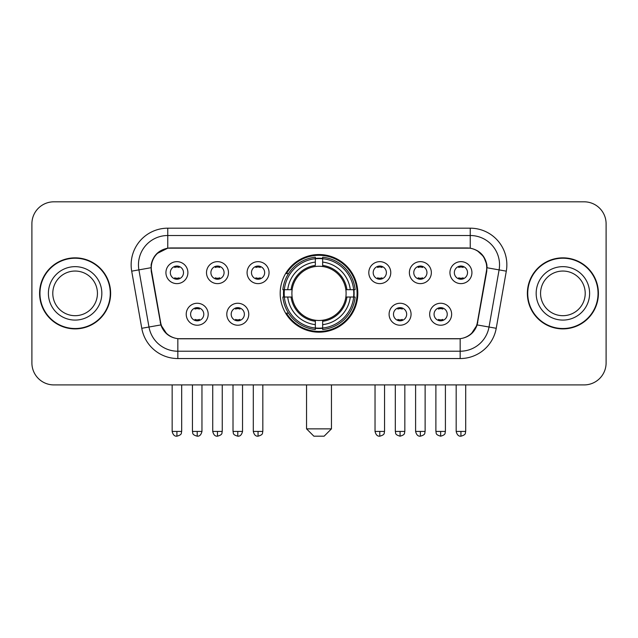 <?xml version="1.0" encoding="UTF-8"?>
<svg xmlns="http://www.w3.org/2000/svg" width="638" height="638" viewBox="0 0 638 638"><rect width="100%" height="100%" fill="white"/><g stroke="black" fill="none" stroke-linecap="round" stroke-linejoin="round"><path stroke-width="0.96" d="M280.186 293.368A38.814 38.814 0 0 0 319 332.183A38.814 38.814 0 0 0 357.814 293.368A38.814 38.814 0 0 0 319 254.546A38.814 38.814 0 0 0 280.186 293.368M248.764 314.239A10.99 10.99 0 0 1 237.775 325.228A10.99 10.99 0 0 1 226.793 314.239A10.99 10.99 0 0 1 237.775 303.257A10.99 10.99 0 0 1 248.764 314.239M231.187 314.239A6.595 6.595 0 0 0 237.775 320.834A6.595 6.595 0 0 0 244.37 314.239A6.595 6.595 0 0 0 237.775 307.652A6.595 6.595 0 0 0 231.187 314.239M411.063 314.239A10.99 10.99 0 0 1 400.074 325.228A10.99 10.99 0 0 1 389.092 314.239A10.99 10.99 0 0 1 400.074 303.257A10.99 10.99 0 0 1 411.063 314.239M393.486 314.239A6.595 6.595 0 0 0 400.074 320.834A6.595 6.595 0 0 0 406.669 314.239A6.595 6.595 0 0 0 400.074 307.652A6.595 6.595 0 0 0 393.486 314.239M451.64 314.239A10.99 10.99 0 0 1 440.651 325.228A10.99 10.99 0 0 1 429.669 314.239A10.99 10.99 0 0 1 440.651 303.257A10.99 10.99 0 0 1 451.64 314.239M434.063 314.239A6.595 6.595 0 0 0 440.651 320.834A6.595 6.595 0 0 0 447.246 314.239A6.595 6.595 0 0 0 440.651 307.652A6.595 6.595 0 0 0 434.063 314.239M208.187 314.239A10.99 10.99 0 0 1 197.206 325.228A10.99 10.99 0 0 1 186.216 314.239A10.99 10.99 0 0 1 197.206 303.257A10.99 10.99 0 0 1 208.187 314.239M190.61 314.239A6.595 6.595 0 0 0 197.206 320.834A6.595 6.595 0 0 0 203.793 314.239A6.595 6.595 0 0 0 197.206 307.652A6.595 6.595 0 0 0 190.61 314.239M228.476 272.641A10.99 10.99 0 0 1 217.486 283.623A10.99 10.99 0 0 1 206.505 272.641A10.99 10.99 0 0 1 217.486 261.652A10.99 10.99 0 0 1 228.476 272.641M210.899 272.641A6.595 6.595 0 0 0 217.486 279.229A6.595 6.595 0 0 0 224.082 272.641A6.595 6.595 0 0 0 217.486 266.046A6.595 6.595 0 0 0 210.899 272.641M269.053 272.641A10.99 10.99 0 0 1 258.063 283.623A10.99 10.99 0 0 1 247.081 272.641A10.99 10.99 0 0 1 258.063 261.652A10.99 10.99 0 0 1 269.053 272.641M251.476 272.641A6.595 6.595 0 0 0 258.063 279.229A6.595 6.595 0 0 0 264.658 272.641A6.595 6.595 0 0 0 258.063 266.046A6.595 6.595 0 0 0 251.476 272.641M390.775 272.641A10.99 10.99 0 0 1 379.785 283.623A10.99 10.99 0 0 1 368.804 272.641A10.99 10.99 0 0 1 379.785 261.652A10.99 10.99 0 0 1 390.775 272.641M373.198 272.641A6.595 6.595 0 0 0 379.785 279.229A6.595 6.595 0 0 0 386.381 272.641A6.595 6.595 0 0 0 379.785 266.046A6.595 6.595 0 0 0 373.198 272.641M431.352 272.641A10.99 10.99 0 0 1 420.362 283.623A10.99 10.99 0 0 1 409.381 272.641A10.99 10.99 0 0 1 420.362 261.652A10.99 10.99 0 0 1 431.352 272.641M413.775 272.641A6.595 6.595 0 0 0 420.362 279.229A6.595 6.595 0 0 0 426.958 272.641A6.595 6.595 0 0 0 420.362 266.046A6.595 6.595 0 0 0 413.775 272.641M471.929 272.641A10.99 10.99 0 0 1 460.939 283.623A10.99 10.99 0 0 1 449.95 272.641A10.99 10.99 0 0 1 460.939 261.652A10.99 10.99 0 0 1 471.929 272.641M454.344 272.641A6.595 6.595 0 0 0 460.939 279.229A6.595 6.595 0 0 0 467.526 272.641A6.595 6.595 0 0 0 460.939 266.046A6.595 6.595 0 0 0 454.344 272.641M187.899 272.641A10.99 10.99 0 0 1 176.917 283.623A10.99 10.99 0 0 1 165.928 272.641A10.99 10.99 0 0 1 176.917 261.652A10.99 10.99 0 0 1 187.899 272.641M170.322 272.641A6.595 6.595 0 0 0 176.917 279.229A6.595 6.595 0 0 0 183.505 272.641A6.595 6.595 0 0 0 176.917 266.046A6.595 6.595 0 0 0 170.322 272.641M151.581 271.166A19.778 19.778 0 0 1 171.056 247.959L466.944 247.959A19.778 19.778 0 0 1 486.419 271.166L477.376 322.437A19.778 19.778 0 0 1 457.901 338.778L180.099 338.778A19.778 19.778 0 0 1 160.624 322.437L151.581 271.166M283.671 297.029A35.521 35.521 0 0 1 283.671 289.708M39.588 293.368A35.521 35.521 0 0 0 75.109 328.889A35.521 35.521 0 0 0 110.629 293.368A35.521 35.521 0 0 0 75.109 257.848A35.521 35.521 0 0 0 39.588 293.368M527.371 293.368A35.521 35.521 0 0 0 562.891 328.889A35.521 35.521 0 0 0 598.412 293.368A35.521 35.521 0 0 0 562.891 257.848A35.521 35.521 0 0 0 527.371 293.368M151.134 264.802C153.032 255.639 158.575 250.096 167.762 248.174L470.238 248.174C479.417 250.088 484.96 255.631 486.866 264.802L486.786 271.166L477.136 324.925C474.249 332.884 468.587 337.478 460.165 338.682L177.835 338.682C169.429 337.494 163.775 332.9 160.864 324.925L151.214 271.166L151.134 264.802M156.749 253.701L167.762 248.174L167.762 235.51L470.238 235.51A29.292 29.292 0 0 1 499.091 269.89L489.019 327.015A29.292 29.292 0 0 1 460.165 351.227L177.835 351.227A29.292 29.292 0 0 1 148.981 327.015L138.909 269.89A29.292 29.292 0 0 1 167.762 235.51L167.762 228.181L470.238 228.181L470.238 248.174M477.2 250.606L483.66 256.62L486.866 264.802L487.089 267.777L506.301 271.158L496.228 328.291A36.621 36.621 0 0 1 460.165 358.548L177.835 358.548A36.621 36.621 0 0 1 141.772 328.291L131.699 271.158A36.621 36.621 0 0 1 167.762 228.181M179.733 338.778L177.835 338.682L177.835 358.548M460.165 358.548L460.165 338.682L458.267 338.778M496.228 328.291L477.136 324.925L471.211 333.953M166.909 334.057L160.864 324.925L141.772 328.291M477.742 322.437L477.623 323.059M160.377 323.059L160.258 322.437M131.699 271.158L150.911 267.729M606.1 223.786A21.971 21.971 0 0 0 584.129 201.815L53.871 201.815A21.971 21.971 0 0 0 31.9 223.786L31.9 362.942A21.971 21.971 0 0 0 53.871 384.913L584.129 384.913A21.971 21.971 0 0 0 606.1 362.942L606.1 223.786L606.1 362.942M31.9 223.786L31.9 362.942M584.129 201.815L53.871 201.815M53.871 384.913L584.129 384.913M97.439 293.368A22.322 22.322 0 0 0 75.109 271.046A22.322 22.322 0 0 0 52.787 293.368A22.322 22.322 0 0 0 75.109 315.69A22.322 22.322 0 0 0 97.439 293.368A22.322 22.322 0 0 1 75.109 315.69A22.322 22.322 0 0 1 52.787 293.368M110.27 293.368A35.154 35.154 0 0 0 75.109 258.215A35.154 35.154 0 0 0 39.955 293.368A35.154 35.154 0 0 0 75.109 328.522A35.154 35.154 0 0 0 110.27 293.368M585.213 293.368A22.322 22.322 0 0 0 562.891 271.046A22.322 22.322 0 0 0 540.561 293.368A22.322 22.322 0 0 0 562.891 315.69A22.322 22.322 0 0 0 585.213 293.368A22.322 22.322 0 0 1 562.891 315.69A22.322 22.322 0 0 1 540.561 293.368M598.045 293.368A35.154 35.154 0 0 0 562.891 258.215A35.154 35.154 0 0 0 527.73 293.368A35.154 35.154 0 0 0 562.891 328.522A35.154 35.154 0 0 0 598.045 293.368M324.128 436.185L313.872 436.185L306.551 428.864L331.449 428.864L324.128 436.185M345.852 297.029A27.099 27.099 0 0 0 322.661 266.517L322.661 265.432L322.661 266.517A27.099 27.099 0 0 0 292.148 297.029A27.099 27.099 0 0 0 345.852 297.029L346.928 297.029L345.852 297.029A27.099 27.099 0 0 1 322.661 320.22L322.661 324.646A31.493 31.493 0 0 0 350.278 297.029L355.143 297.029A36.326 36.326 0 0 1 322.661 329.511L322.661 328.036A34.859 34.859 0 0 0 353.667 297.029M284.404 297.029A34.787 34.787 0 0 1 284.404 289.708M322.661 258.773A34.787 34.787 0 0 0 315.339 258.773M353.596 289.708A34.787 34.787 0 0 1 353.596 297.029M355.143 289.708A36.326 36.326 0 0 0 322.661 257.226L322.661 258.693A34.859 34.859 0 0 1 353.667 289.708L355.143 289.708M282.857 297.029A36.326 36.326 0 0 0 315.339 329.511L315.339 328.036A34.859 34.859 0 0 1 284.333 297.029L282.857 297.029M353.667 289.708L350.278 289.708A31.493 31.493 0 0 0 322.661 262.09L322.661 258.693M322.661 328.036L322.661 324.646M284.333 297.029L287.722 297.029A31.493 31.493 0 0 0 315.339 324.646L315.339 328.036M322.661 262.09L322.661 265.432A28.168 28.168 0 0 1 346.928 289.708L350.278 289.708M350.278 297.029L346.928 297.029A28.168 28.168 0 0 1 322.661 321.297L322.661 320.22M315.339 324.646L315.339 320.22A27.099 27.099 0 0 1 292.148 297.029L287.722 297.029M345.852 289.708L346.928 289.708M322.661 327.964A34.787 34.787 0 0 1 315.339 327.964M315.339 257.226A36.326 36.326 0 0 0 282.857 289.708L284.333 289.708A34.859 34.859 0 0 1 315.339 258.693L315.339 257.226M315.339 258.693L315.339 262.09A31.493 31.493 0 0 0 287.722 289.708L284.333 289.708M287.722 289.708L291.072 289.708A28.168 28.168 0 0 1 315.339 265.432L315.339 262.09M291.072 289.708L292.148 289.708L291.072 289.708M315.339 320.22L315.339 321.297A28.168 28.168 0 0 1 291.072 297.029M288.528 273.59L286.454 273.59A38.089 38.089 0 0 1 357.089 293.368A38.089 38.089 0 0 1 286.454 313.138L288.528 313.138M174.716 278.854L174.716 277.809A5.622 5.622 0 0 0 179.111 277.809L179.111 278.854M179.111 266.421L179.111 267.466A5.622 5.622 0 0 0 174.716 267.466L174.716 266.421M215.293 278.854L215.293 277.809A5.622 5.622 0 0 0 219.687 277.809L219.687 278.854M219.687 266.421L219.687 267.466A5.622 5.622 0 0 0 215.293 267.466L215.293 266.421M255.87 278.854L255.87 277.809A5.622 5.622 0 0 0 260.264 277.809L260.264 278.854M260.264 266.421L260.264 267.466A5.622 5.622 0 0 0 255.87 267.466L255.87 266.421M377.592 278.854L377.592 277.809A5.622 5.622 0 0 0 381.987 277.809L381.987 278.854M381.987 266.421L381.987 267.466A5.622 5.622 0 0 0 377.592 267.466L377.592 266.421M418.169 278.854L418.169 277.809A5.622 5.622 0 0 0 422.563 277.809L422.563 278.854M422.563 266.421L422.563 267.466A5.622 5.622 0 0 0 418.169 267.466L418.169 266.421M458.738 278.854L458.738 277.809A5.622 5.622 0 0 0 463.132 277.809L463.132 278.854M463.132 266.421L463.132 267.466A5.622 5.622 0 0 0 458.738 267.466L458.738 266.421M195.005 320.451L195.005 319.407A5.622 5.622 0 0 0 199.399 319.407L199.399 320.451M199.399 308.026L199.399 309.071A5.622 5.622 0 0 0 195.005 309.071L195.005 308.026M235.581 320.451L235.581 319.407A5.622 5.622 0 0 0 239.976 319.407L239.976 320.451M239.976 308.026L239.976 309.071A5.622 5.622 0 0 0 235.581 309.071L235.581 308.026M397.881 320.451L397.881 319.407A5.622 5.622 0 0 0 402.275 319.407L402.275 320.451M402.275 308.026L402.275 309.071A5.622 5.622 0 0 0 397.881 309.071L397.881 308.026M438.458 320.451L438.458 319.407A5.622 5.622 0 0 0 442.852 319.407L442.852 320.451M442.852 308.026L442.852 309.071A5.622 5.622 0 0 0 438.458 309.071L438.458 308.026M470.238 228.181A36.621 36.621 0 0 1 506.301 271.158M138.909 269.89A29.292 29.292 0 0 1 138.462 264.802M101.833 293.368A26.716 26.716 0 0 0 75.109 266.652A26.716 26.716 0 0 0 48.392 293.368A26.716 26.716 0 0 0 75.109 320.085A26.716 26.716 0 0 0 101.833 293.368M589.608 293.368A26.716 26.716 0 0 0 562.891 266.652A26.716 26.716 0 0 0 536.167 293.368A26.716 26.716 0 0 0 562.891 320.085A26.716 26.716 0 0 0 589.608 293.368M315.339 328.291A35.114 35.114 0 0 0 322.661 328.291M353.923 297.029A35.114 35.114 0 0 0 353.923 289.708M322.661 258.438A35.114 35.114 0 0 0 315.339 258.438M176.917 431.424L172.156 431.424C172.986 434.821 174.573 436.408 176.917 436.185L176.917 431.424L181.678 431.424L181.678 384.913M217.486 431.424L212.725 431.424C213.563 434.821 215.15 436.408 217.486 436.185L217.486 431.424L222.247 431.424L222.247 384.913M258.063 431.424L253.302 431.424C254.131 434.821 255.718 436.408 258.063 436.185L258.063 431.424L262.824 431.424L262.824 384.913M379.785 431.424L375.032 431.424C375.862 434.821 377.449 436.408 379.785 436.185L379.785 431.424L384.547 431.424L384.547 384.913M420.362 431.424L415.601 431.424C416.431 434.821 418.018 436.408 420.362 436.185L420.362 431.424L425.123 431.424L425.123 384.913M460.939 431.424L456.178 431.424C457.007 434.821 458.594 436.408 460.939 436.185L460.939 431.424L465.7 431.424L465.7 384.913M197.206 431.424L192.445 431.424C193.115 432.899 191.424 434.574 197.206 436.185L197.206 431.424L201.959 431.424L201.959 384.913M237.775 431.424L233.014 431.424C233.691 432.899 232.001 434.574 237.775 436.185L237.775 431.424L242.536 431.424L242.536 384.913M400.074 431.424L395.313 431.424C395.991 432.899 394.3 434.574 400.074 436.185L400.074 431.424L404.835 431.424L404.835 384.913M440.651 431.424L435.89 431.424C436.559 432.899 434.877 434.574 440.651 436.185L440.651 431.424L445.412 431.424L445.412 384.913M331.449 384.913L331.449 428.864M306.551 384.913L306.551 428.864M172.156 431.424L172.156 384.913M181.678 431.424C181.001 432.899 182.691 434.574 176.917 436.185M212.725 431.424L212.725 384.913M222.247 431.424C221.577 432.899 223.268 434.574 217.486 436.185M253.302 431.424L253.302 384.913M262.824 431.424C262.154 432.899 263.845 434.574 258.063 436.185M375.032 431.424L375.032 384.913M384.547 431.424C383.877 432.899 385.567 434.574 379.785 436.185M415.601 431.424L415.601 384.913M425.123 431.424C424.453 432.899 426.144 434.574 420.362 436.185M456.178 431.424L456.178 384.913M465.7 431.424C465.03 432.899 466.713 434.574 460.939 436.185M192.445 431.424L192.445 384.913M201.959 431.424C201.129 434.821 199.542 436.408 197.206 436.185M233.014 431.424L233.014 384.913M242.536 431.424C241.706 434.821 240.119 436.408 237.775 436.185M395.313 431.424L395.313 384.913M404.835 431.424C404.165 432.899 405.856 434.574 400.074 436.185M435.89 431.424L435.89 384.913M445.412 431.424C444.742 432.899 446.433 434.574 440.651 436.185"/></g></svg>
